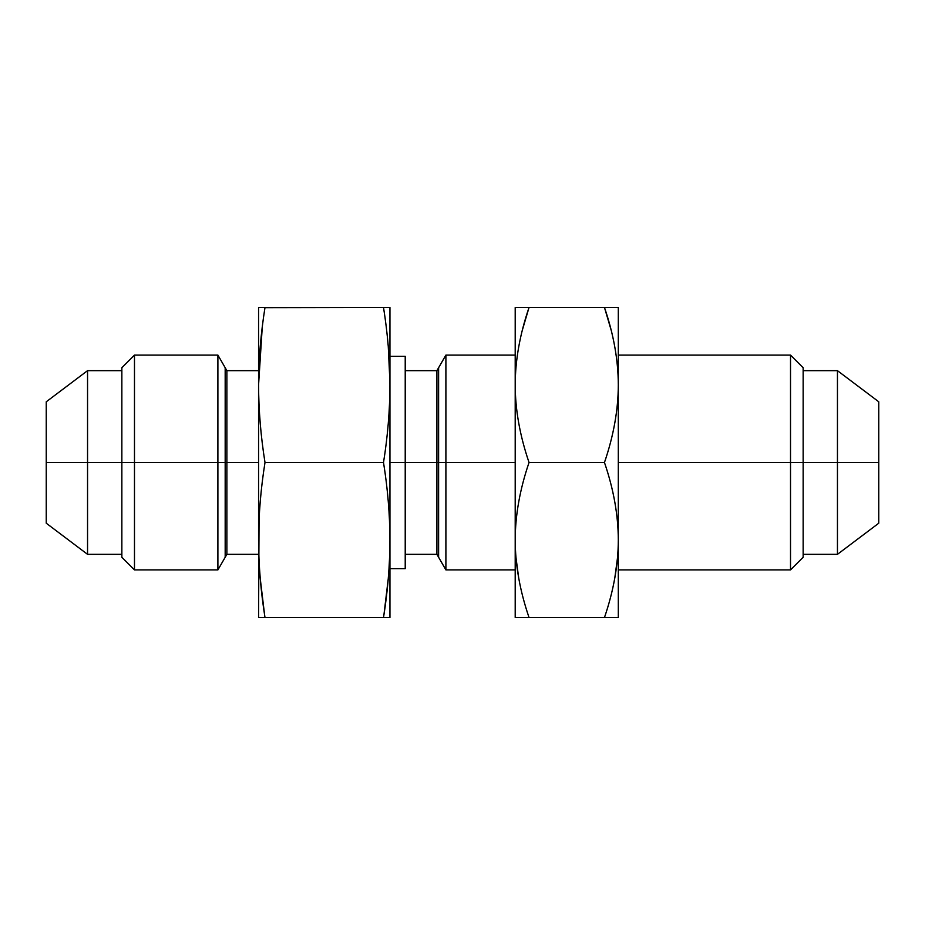 <?xml version="1.0" encoding="UTF-8"?>
<svg xmlns="http://www.w3.org/2000/svg" width="925" height="925" viewBox="0 0 925 925"><rect width="100%" height="100%" fill="white"/><g stroke="black" fill="none" stroke-linecap="round" stroke-linejoin="round"><path stroke-width="1.39" d="M383.528 307.528L389.945 307.458L389.945 384.973L389.945 307.458L383.517 307.458C387.714 333.728 389.864 359.571 389.945 384.973C389.864 359.571 387.714 333.728 383.517 307.458L265.001 307.458C260.804 333.728 258.653 359.571 258.572 384.973C258.653 359.571 260.804 333.728 265.001 307.458L258.572 307.458L258.572 384.973L258.572 307.458L389.945 307.458L389.945 617.542L383.517 617.542C387.714 591.295 389.864 565.452 389.945 540.027C389.853 514.543 387.714 488.701 383.517 462.5L265.001 462.5C260.804 488.701 258.665 514.543 258.572 540.027L258.572 384.973L258.572 540.027C258.653 565.452 260.804 591.295 265.001 617.542L258.572 617.542L265.001 617.542C260.804 591.295 258.653 565.452 258.572 540.027C258.665 514.543 260.804 488.701 265.001 462.5C260.804 436.299 258.665 410.457 258.572 384.973C258.665 410.457 260.804 436.299 265.001 462.5L383.517 462.5C387.714 436.299 389.853 410.457 389.945 384.973C389.853 410.457 387.714 436.299 383.517 462.5C387.714 488.701 389.853 514.543 389.945 540.027L389.945 617.542L265.001 617.542L389.945 617.542L389.945 540.027C389.864 565.452 387.714 591.295 383.517 617.542C387.714 591.295 389.864 565.452 389.945 540.027L389.448 519.214M389.945 356.333L405.219 356.333L405.219 462.5L389.945 462.5L405.219 462.5L405.219 568.667L389.945 568.667M405.219 405.786L405.219 462.5L436.912 462.5L389.945 462.5M405.219 370.659L436.912 370.659L436.912 554.341L436.912 462.5L445.896 462.5L445.896 569.904L445.896 462.5L436.912 462.5L436.912 370.659L445.896 355.096L445.896 462.5L445.896 355.096L515.202 355.096M515.202 462.5L405.219 462.5M618.305 355.096L790.517 355.096L803.143 367.722L803.143 462.5L790.517 462.5L790.517 355.096L790.517 462.5L618.305 462.5L790.517 462.5L790.517 569.904L790.517 462.5L803.143 462.5L803.143 557.278L790.517 569.904L618.305 569.904M522.544 329.485L529.042 307.458C519.885 334.272 515.271 360.103 515.202 384.973L515.202 307.458L618.305 307.458L618.305 384.973C618.235 360.103 613.622 334.272 604.464 307.458L618.305 307.458L618.305 384.973C618.235 360.103 613.622 334.272 604.464 307.458L515.202 307.458L529.042 307.458L522.544 329.485L529.042 307.458C519.885 334.272 515.271 360.103 515.202 384.973L515.202 540.027C515.271 564.898 519.896 590.74 529.042 617.542L604.464 617.542C613.61 590.74 618.235 564.898 618.305 540.027L618.305 617.542L515.202 617.542L515.202 384.973C515.271 409.856 519.896 435.698 529.042 462.5C519.885 489.313 515.271 515.156 515.202 540.027C515.271 564.898 519.896 590.74 529.042 617.542L604.464 617.542C613.61 590.74 618.235 564.898 618.305 540.027L618.305 617.542L604.464 617.542L618.305 617.542L618.305 540.027C618.235 515.156 613.622 489.313 604.464 462.5C613.61 435.698 618.235 409.856 618.305 384.973L618.305 540.027C618.235 515.156 613.622 489.313 604.464 462.5L529.042 462.5C519.885 489.313 515.271 515.156 515.202 540.027C515.271 564.898 519.896 590.74 529.042 617.542M617.576 557.278L614.824 577.836M529.042 462.5L604.464 462.5L529.042 462.5C519.896 435.698 515.271 409.856 515.202 384.973C515.271 409.856 519.896 435.698 529.042 462.5C519.885 489.313 515.271 515.156 515.202 540.027L515.202 384.973C515.271 360.103 519.885 334.272 529.042 307.458L604.464 307.458L610.962 329.485M604.464 462.5C613.622 489.313 618.235 515.156 618.305 540.027L618.305 307.458L604.464 307.458C613.622 334.272 618.235 360.103 618.305 384.973C618.235 409.856 613.61 435.698 604.464 462.5C613.61 435.698 618.235 409.856 618.305 384.973L618.305 540.027C618.235 564.898 613.61 590.74 604.464 617.542M518.682 577.836L515.942 557.278M803.143 367.722L803.143 462.5L803.143 372.544L803.143 462.5L837.449 462.5L803.143 462.5L803.143 557.278M803.143 370.659L837.449 370.659L878.75 401.785L878.75 462.5L837.449 462.5L837.449 370.659L837.449 554.341L837.449 462.5L878.75 462.5L878.75 523.215L837.449 554.341L803.143 554.341M878.75 462.5L878.75 401.785L878.75 462.5L618.305 462.5M46.25 405.786L46.25 462.5L46.25 401.785L87.551 370.659L87.551 462.5L46.25 462.5L87.551 462.5L87.551 554.341L87.551 462.5L121.857 462.5L87.551 462.5L87.551 370.659L121.857 370.659L121.857 462.5L121.857 367.722L134.483 355.096L134.483 462.5L121.857 462.5L134.483 462.5L134.483 569.904L134.483 462.5L217.895 462.5L217.895 569.904L217.895 462.5L134.483 462.5L134.483 355.096L217.895 355.096L217.895 462.5L217.895 355.096L226.879 370.659L226.879 462.5L217.895 462.5L226.879 462.5L226.879 554.341L226.879 462.5L258.572 462.5L226.879 462.5L226.879 370.659L258.572 370.659M121.857 554.341L87.551 554.341L46.25 523.215L46.25 462.5L121.857 462.5L121.857 367.722M121.857 405.786L121.857 557.278L121.857 462.5L258.572 462.5M264.55 614.582L260.272 578.784M258.572 384.973C258.665 410.457 260.804 436.299 265.001 462.5C260.804 488.701 258.665 514.543 258.572 540.027L258.572 307.458L265.001 307.458C260.804 333.728 258.653 359.571 258.572 384.973L262.249 327.253L258.584 382.522M264.966 307.667L383.517 307.458C387.714 333.728 389.864 359.571 389.945 384.973L389.945 540.027C389.853 514.543 387.714 488.701 383.517 462.5L265.001 462.5M388.246 578.784L383.967 614.582M388.269 346.505L389.934 382.453M260.249 346.505L258.584 382.441M225.18 367.722L225.18 557.278M438.612 557.278L438.612 367.722M438.612 405.786L438.612 462.5M258.572 540.177L258.572 540.027C258.653 565.452 260.804 591.295 265.001 617.542L258.572 617.542L259.069 519.214M389.945 540.084L389.945 384.973C389.853 410.457 387.714 436.299 383.517 462.5M265.001 617.542L383.517 617.542M515.202 569.904L445.896 569.904L436.912 554.341L405.219 554.341M258.572 554.341L226.879 554.341L217.895 569.904L134.483 569.904L121.857 557.278"/></g></svg>
